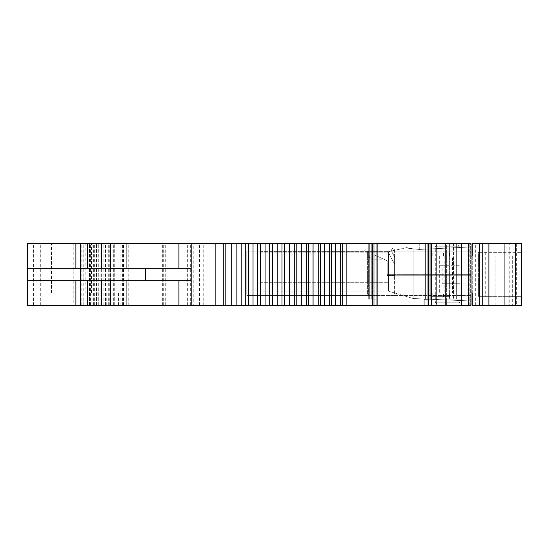 <?xml version="1.0" encoding="UTF-8"?>
<svg xmlns="http://www.w3.org/2000/svg" width="549" height="549" viewBox="0 0 549 549"><rect width="100%" height="100%" fill="white"/><g stroke="black" fill="none" stroke-linecap="round" stroke-linejoin="round"><path stroke-width="0.41" stroke-dasharray="2.75 2.06" d="M472.264 292.981L472.264 256.019L472.264 292.981L471.035 292.981L471.035 256.019L471.035 292.981M458.092 304.071L437.148 304.071L458.092 304.071L459.945 302.224L435.302 302.224L435.302 292.981L432.221 292.981L459.945 292.981L459.945 246.776L435.302 246.776L459.945 246.776L458.092 244.929L437.148 244.929L458.092 244.929M430.986 256.019L443.441 256.019L432.221 256.019L435.302 256.019L435.302 292.981L459.945 292.981L459.945 256.019L443.434 256.019L449.336 256.019L449.336 252.938L430.986 252.938L449.336 252.938L432.221 252.938L449.336 252.938L449.336 256.019L430.986 256.019L430.986 292.981L449.336 292.981L432.221 292.981L432.221 296.68L432.221 292.981L430.986 292.981M452.52 256.019L461.791 256.019L443.441 256.019L452.52 256.019L452.52 292.981L461.791 292.981L432.221 292.981L452.52 292.981M437.148 244.929L435.302 246.776L435.302 256.019L459.945 256.019M442.137 265.256L459.945 265.256L439.674 265.256L442.137 265.256L442.137 283.744L459.945 283.744L442.137 283.744M449.35 296.68L430.986 296.68L430.986 305.306L461.791 305.306L430.986 305.306L461.791 305.306L430.986 305.306L430.986 296.68L432.221 296.68L432.221 292.981L432.221 296.68L449.336 296.68L430.986 296.68L449.35 296.68L449.35 292.981L439.674 292.981L439.674 256.019L449.35 256.019L449.35 252.938L430.986 252.938L449.35 252.938L449.35 256.019L439.674 256.019M449.35 292.981L439.674 292.981M472.264 256.019L471.035 256.019M394.642 295.444L471.035 295.444L471.035 251.092L471.035 295.444L471.035 251.092L471.035 295.444L367.356 295.444L367.356 251.092L471.035 251.092L387.601 251.092L394.642 264.234L394.642 275.735L471.035 275.735L394.642 275.735L394.642 295.444L367.356 295.444L367.356 251.092L471.035 251.092L367.356 251.092L387.601 251.092L394.642 264.234L394.642 295.444M85.898 305.306L85.898 243.694L80.531 243.694L80.531 305.306L471.035 305.306L372.462 305.306L372.462 295.444L246.782 295.444L246.782 251.092L246.782 295.444L246.782 251.092L246.782 295.444L372.462 295.444L368.804 295.444L372.462 295.444L372.462 251.092L372.462 305.306L468.572 305.306L468.572 243.694L372.462 243.694L372.462 251.092L368.763 251.092L368.763 295.444L372.462 295.444L246.782 295.444L368.763 295.444M369.793 258.284L367.885 254.269L365.442 251.888L367.885 254.269L369.93 258.641L369.93 255.093L374.898 255.093L387.217 260.837L387.217 275.454L394.642 275.454L394.642 276.998L394.642 248.011L393.317 248.011L471.035 248.011L471.035 276.998L471.035 248.011L471.035 276.998L471.035 248.011L393.317 248.011C391.712 248.525 391.245 249.843 391.911 251.95L394.642 257.042L394.642 276.998L394.642 257.042L391.911 251.95C391.245 249.843 391.712 248.525 393.317 248.011L394.642 248.011L394.642 275.454L387.217 275.454L387.217 260.837L374.898 255.093L387.217 260.837L387.217 274.356L387.217 260.837L374.898 255.093L369.793 255.093L369.793 258.284L370.952 258.998L383.271 258.998M376.971 305.306L376.971 299.143L368.283 299.143L376.971 299.143L368.283 299.143L376.971 299.143L376.971 305.306L372.84 305.306L377.163 305.306L377.163 243.694L368.283 243.694L468.572 243.694M50.92 305.306L50.92 243.694L27.464 243.694L27.464 305.306L27.464 243.694L27.464 305.306L96.425 305.306L27.464 305.306L73.786 305.306L73.786 243.694L27.464 243.694L185.04 243.694L73.786 243.694M85.898 243.694L193.804 243.694L193.804 305.306L193.804 243.694L87.099 243.694L87.099 305.306L87.099 243.694L89.562 243.694L80.531 243.694L80.531 305.306L191.203 305.306L73.786 305.306M318.2 305.306L318.2 243.694L320.232 243.694L320.232 305.306L320.232 243.694L376.957 243.694M448.856 305.306L448.856 243.694L471.035 243.694L471.035 305.306L471.035 243.694L471.035 300.989L471.035 246.94L419.285 249.452L471.035 246.94L471.035 300.989L471.035 246.94L419.285 249.452L413.123 248.869C409.183 248.519 407.132 248.121 406.96 247.681L413.123 248.869L413.123 298.526L413.123 248.869L419.285 249.452L471.035 246.94L471.035 243.694L471.035 305.306L468.572 305.306M468.249 305.306L445.39 305.306L470.665 305.306L445.39 305.306L445.39 243.694L449.103 243.694L445.39 243.694L445.39 299.143L461.366 299.143L445.39 299.143L461.366 299.143L445.39 299.143L445.39 305.306L445.39 243.694L449.604 243.694L445.39 243.694L445.39 305.306L468.249 305.306L468.249 243.694L471.035 243.694L406.96 243.694L471.035 243.694L463.02 243.694L468.249 243.694L468.249 305.306M479.531 252.32L521.55 252.32L478.426 252.32L478.426 296.68L521.55 296.68L478.426 296.68L478.426 252.32L479.531 252.32L479.531 296.68M521.55 252.32L521.55 296.68L521.55 252.32M508.95 256.019L495.109 256.019L508.95 256.019L508.95 305.306L495.109 305.306L495.109 256.019L495.109 305.306L512.306 305.306L508.95 305.306L508.95 256.019M482.736 243.694L482.736 305.306M509.232 243.694L521.55 243.694L521.55 305.306L521.55 256.019L521.55 305.306L504.298 305.306L504.298 243.694L509.232 243.694L509.232 305.306M504.298 256.019L504.298 305.306L504.298 256.019M472.264 243.694L504.298 243.694L504.298 305.306L472.264 305.306M369.93 258.641L370.952 259.197L383.703 259.197M388.479 255.951L388.479 291.1L388.479 251.71L388.479 291.1L388.479 255.951L260.336 255.951L260.336 282.708L260.336 252.869L260.336 255.951L388.479 255.951M437.148 304.071L435.302 302.224L459.945 302.224L459.945 292.981M471.035 300.989L413.123 298.526L413.123 248.869C409.183 248.519 407.132 248.121 406.96 247.681L406.96 243.694L406.96 247.681L413.123 248.869L413.123 298.526L471.035 300.989M368.804 295.444L368.804 251.092L372.462 251.092L368.804 251.092M428.11 305.306L428.11 299.143L424.013 299.143L431.761 299.143L424.013 299.143L424.013 305.306M27.464 280.663L191.217 280.663L191.217 268.337L27.464 268.337M85.809 292.981L51.551 292.981L85.809 292.981L85.809 243.694L51.551 243.694L318.2 243.694M51.572 292.981L51.572 243.694M368.763 251.092L246.782 251.092L372.462 251.092L372.462 243.694L448.856 243.694M246.782 251.092L372.462 251.092L372.462 243.694L372.462 251.092L246.782 251.092M365.442 251.888C364.083 250.07 364.9 248.793 367.885 248.059L368.358 248.011L367.885 248.059C364.9 248.793 364.083 250.07 365.442 251.888L471.035 251.888L365.442 251.888M260.336 291.1L260.336 251.689L260.336 291.121L260.336 290.092L260.336 291.1L388.479 291.1L413.123 298.526L388.479 291.114L260.336 291.121M439.674 265.256L439.674 283.744M372.462 305.306L372.462 295.444L372.462 305.306M372.84 299.143L372.84 305.306L372.84 299.143M106.197 292.981L106.197 305.306M91.511 292.981L91.498 243.694M191.217 280.663L191.217 305.306M443.441 252.938L432.221 252.938L443.441 252.938L443.441 256.019L443.441 252.938M434.067 305.306L434.067 243.694L446.392 243.694L434.067 243.694L434.067 305.306M446.392 305.306L446.392 243.694L461.791 243.694L430.986 243.694L461.791 243.694L430.986 243.694L446.392 243.694L446.392 305.306M471.035 305.306L471.035 243.694L471.035 305.306M456.322 243.694L449.604 243.694L449.604 299.143L449.604 243.694L453.515 243.694L453.515 299.143L453.515 243.694L456.322 243.694L456.322 299.143L456.322 243.694M449.103 305.306L449.103 243.694L461.565 243.694L449.103 243.694L449.103 305.306M461.565 305.306L461.565 243.694L469.807 243.694L461.565 243.694L461.565 305.306M470.665 243.694L469.807 243.694L470.665 243.694L470.665 305.306L470.665 243.694M429.874 299.143L429.874 243.694L429.874 299.143M431.761 299.143L431.761 243.694L431.761 299.143M430.752 299.143L430.752 243.694L430.752 299.143M371.714 299.143L371.714 243.694L371.714 299.143M368.283 299.143L368.283 243.694L368.283 299.143M369.292 299.143L369.292 243.694L369.292 299.143M372.634 299.143L372.634 243.694L372.634 299.143M377.053 305.306L377.053 243.694M191.217 243.694L191.217 268.337M90.564 305.306L90.564 243.694M98.278 305.306L98.278 243.694L98.278 305.306M191.203 305.306L191.203 243.694L185.04 243.694L191.203 243.694L191.203 305.306M110.15 243.694L109.731 243.694L110.15 243.694L110.15 305.306L110.15 243.694M114.288 305.306L114.288 243.694L114.288 305.306M110.925 243.694L110.925 305.306L110.925 243.694M96.425 305.306L96.425 243.694L96.425 305.306M50.92 243.694L85.809 243.694M223.271 305.306L223.271 243.694M245.286 305.306L245.286 243.694M257.412 305.306L257.412 243.694M269.689 305.306L269.689 243.694M282.008 305.306L282.008 243.694M294.264 305.306L294.264 243.694M306.363 305.306L306.363 243.694M329.681 305.306L329.681 243.694M340.709 305.306L340.709 243.694M425.139 299.143L425.139 243.694M449.336 296.68L449.336 292.981M260.336 290.092L260.336 282.708L260.336 290.092L388.479 290.092L260.336 290.092M367.885 254.269L367.885 248.059L367.885 254.269M372.462 255.093L372.462 248.011L372.462 255.093M443.441 296.68L443.441 292.981M444.127 256.019L444.127 292.981M485.247 252.32L485.247 296.68M512.306 256.019L512.306 305.306L512.306 256.019M516.623 243.694L516.623 305.306M475.345 305.306L475.345 243.694M260.336 282.708L388.472 282.708L260.336 282.708M394.642 276.01L471.035 276.01L394.642 276.01M387.217 274.356L471.035 274.356L387.217 274.356M391.911 251.95L471.035 251.95L391.911 251.95M260.336 252.869L388.479 252.869L260.336 252.869M260.336 251.71L388.479 251.71L260.336 251.71M443.434 296.68L443.434 292.981M118.399 292.981L118.399 305.306M461.366 299.143L461.366 305.306L461.366 299.143M431.713 305.306L431.713 243.694M428.817 305.306L428.817 243.694M436.112 305.306L436.112 243.694M468.75 305.306L468.75 243.694M419.285 249.452L419.285 243.694L419.285 249.452M468.777 305.306L468.777 243.694M463.02 305.306L463.02 243.694L463.02 305.306M469.807 305.306L469.807 243.694L469.807 305.306M33.613 305.306L33.613 243.694M98.045 305.306L98.045 243.694M101.366 305.306L101.366 243.694M110.596 305.306L110.596 243.694M113.664 305.306L113.664 243.694M113.924 305.306L113.924 243.694M116.999 305.306L116.999 243.694M185.04 305.306L185.04 243.694L185.04 305.306M163.705 305.306L163.705 243.694M128.795 305.306L128.795 243.694M123.655 305.306L123.655 243.694M122.804 305.306L122.804 243.694M123.051 305.306L123.051 243.694M120.156 305.306L120.156 243.694M113.718 305.306L113.718 243.694M110.74 305.306L110.74 243.694L110.72 305.306M114.185 305.306L114.185 243.694M112.861 305.306L112.861 243.694M105.415 305.306L105.415 243.694M103.137 305.306L103.137 243.694M100.941 305.306L100.941 243.694M94.689 305.306L94.689 243.694M91.964 243.694L91.964 305.306M89.562 305.306L89.562 243.694L89.556 305.306M89.885 305.306L89.885 243.694M101.894 243.694L101.894 305.306M108.716 305.306L108.716 243.694M162.634 305.306L162.634 243.694M165.709 305.306L165.709 243.694M187.641 305.306L187.641 243.694M190.331 305.306L190.331 243.694M81.835 305.306L81.835 243.694M93.344 305.306L93.344 243.694M92.863 305.306L92.863 243.694M89.082 305.306L89.082 243.694M40.708 305.306L40.708 243.694M83.249 305.306L83.249 243.694M57.062 292.981L57.062 243.694M60.184 292.981L60.184 243.694M199.603 305.306L199.603 243.694M203.741 305.306L203.741 243.694M225.179 305.306L225.179 243.694M231.705 305.306L231.705 243.694M236.852 305.306L236.852 243.694M241.176 305.306L241.176 243.694M248.505 305.306L248.505 243.694M253.034 305.306L253.034 243.694M260.507 305.306L260.507 243.694M265.078 305.306L265.078 243.694M272.62 305.306L272.62 243.694M277.204 305.306L277.204 243.694M284.753 305.306L284.753 243.694M289.302 305.306L289.302 243.694M296.803 305.306L296.803 243.694M301.291 305.306L301.291 243.694M308.675 305.306L308.675 243.694M313.054 305.306L313.054 243.694M324.507 305.306L324.507 243.694M331.479 305.306L331.479 243.694M335.549 305.306L335.549 243.694M342.295 305.306L342.295 243.694M346.165 305.306L346.165 243.694M374.013 305.306L374.013 243.694M377.163 305.306L377.163 243.694L377.163 305.306M443.434 256.019L443.434 252.938L443.434 256.019M406.96 247.544L388.479 251.689L406.96 247.544M394.642 276.998L471.035 276.998L394.642 276.998M260.336 251.689L388.479 251.689L260.336 251.689M432.221 256.019L432.221 252.938L432.221 256.019M122.303 305.306L122.303 243.694M123.237 305.306L123.237 243.694M109.731 305.306L109.731 243.694M113.121 305.306L113.121 243.694M91.786 292.981L91.786 243.694M51.551 292.981L51.551 243.694L51.551 292.981M427.959 299.143L427.959 243.694M461.791 292.981L461.791 256.019M430.986 252.938L430.986 243.694L430.986 252.938"/><path stroke-width="0.82" d="M471.035 292.981L472.264 292.981L472.264 305.306L472.264 292.981M471.035 256.019L472.264 256.019L472.264 243.694L479.654 243.694L479.654 305.306L521.55 305.306L521.55 243.694L488.898 243.694L488.898 305.306M468.75 305.306L468.75 243.694L471.035 243.694L471.035 305.306L223.271 305.306L223.271 243.694L245.286 243.694L245.286 305.306M178.892 280.663L178.892 305.306L223.271 305.306M178.892 305.306L126.936 305.306L126.936 280.663M27.464 280.663L27.45 305.306L126.936 305.306M482.736 305.306L482.736 243.694L488.898 243.694M27.8 280.663L145.396 280.663L145.396 268.337L27.8 268.337M482.736 243.694L479.654 243.694M472.264 305.306L479.654 305.306M424.013 305.306L424.013 299.143L428.11 299.143L428.11 305.306M191.217 280.663L145.396 280.663M191.217 268.337L145.396 268.337M75.858 305.306L75.858 280.663M87.312 305.306L87.312 280.663M472.264 243.694L472.264 256.019M468.75 243.694L245.286 243.694M425.139 299.143L425.139 243.694M377.053 305.306L377.053 243.694M340.709 305.306L340.709 243.694M329.681 305.306L329.681 243.694M320.232 305.306L320.232 243.694L320.232 305.306M318.2 305.306L318.2 243.694M306.363 305.306L306.363 243.694M294.264 305.306L294.264 243.694M282.008 305.306L282.008 243.694M269.689 305.306L269.689 243.694M257.412 305.306L257.412 243.694M191.217 305.306L191.217 243.694L223.271 243.694M191.217 243.694L75.858 243.694L75.858 268.337M126.936 268.337L126.936 243.694M87.312 268.337L87.312 243.694M27.464 268.337L27.464 243.694L75.858 243.694M27.464 243.694L27.45 305.306M515.387 305.306L515.387 243.694M101.366 305.306L101.366 280.663M110.596 305.306L110.596 280.663M436.112 305.306L436.112 243.694M431.713 305.306L431.713 243.694M428.817 305.306L428.817 243.694M377.163 305.306L377.163 243.694L377.163 305.306M376.957 305.306L376.957 243.694M374.013 305.306L374.013 243.694M346.165 305.306L346.165 243.694M342.295 305.306L342.295 243.694M335.549 305.306L335.549 243.694M331.479 305.306L331.479 243.694M324.507 305.306L324.507 243.694M313.054 305.306L313.054 243.694M308.675 305.306L308.675 243.694M301.291 305.306L301.291 243.694M296.803 305.306L296.803 243.694M289.302 305.306L289.302 243.694M284.753 305.306L284.753 243.694M277.204 305.306L277.204 243.694M272.62 305.306L272.62 243.694M265.078 305.306L265.078 243.694M260.507 305.306L260.507 243.694M253.034 305.306L253.034 243.694M248.505 305.306L248.505 243.694M241.176 305.306L241.176 243.694M236.852 305.306L236.852 243.694M231.705 305.306L231.705 243.694M225.179 305.306L225.179 243.694M215.86 305.306L215.86 243.694M178.892 243.694L178.892 268.337M110.596 268.337L110.596 243.694M101.366 268.337L101.366 243.694M427.959 299.143L427.959 243.694"/></g></svg>
